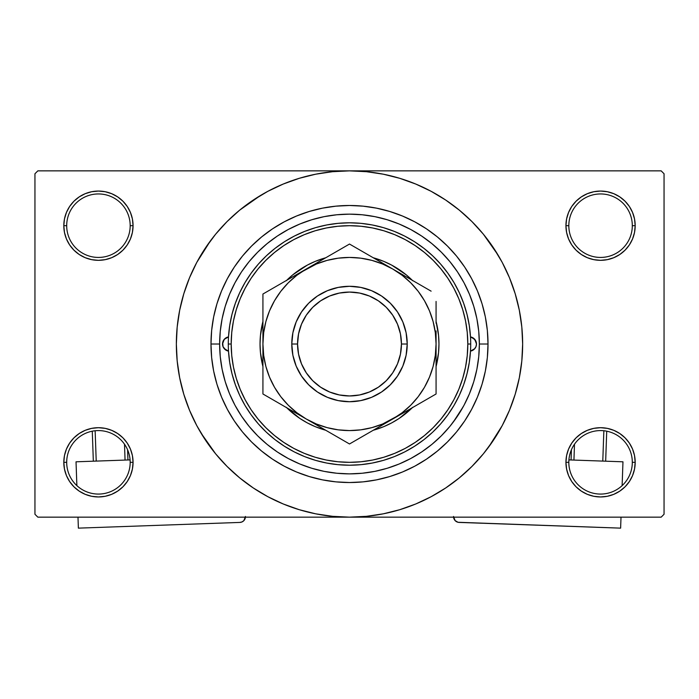 <?xml version="1.0" encoding="UTF-8"?>
<svg xmlns="http://www.w3.org/2000/svg" width="699" height="699" viewBox="0 0 699 699"><rect width="100%" height="100%" fill="white"/><g stroke="black" fill="none" stroke-linecap="round" stroke-linejoin="round"><path stroke-width="1.05" d="M632.307 462.327A31.743 31.743 0 0 0 600.563 430.584A31.743 31.743 0 0 0 568.82 462.327L565.937 462.327A34.627 34.627 0 0 1 600.563 427.701A34.627 34.627 0 0 1 635.19 462.327L632.307 462.327A31.743 31.743 0 0 1 600.563 494.071A31.743 31.743 0 0 1 568.82 462.327A31.743 31.743 0 0 1 600.563 430.584A31.743 31.743 0 0 1 632.307 462.327L635.19 462.327L634.526 455.573L632.56 449.073L629.353 443.087L625.046 437.836L619.803 433.537L613.818 430.331L607.317 428.365L600.563 427.701L593.809 428.365L587.309 430.331L581.323 433.537L576.072 437.836L571.773 443.087L568.567 449.073L566.601 455.573L565.937 462.327L566.601 469.081L568.567 475.582L571.773 481.567L576.072 486.81L581.323 491.117L587.309 494.324L593.809 496.29L600.563 496.954L607.317 496.29L613.818 494.324L619.803 491.117L625.046 486.81L629.353 481.567L632.56 475.582L634.526 469.081L635.19 462.327A34.627 34.627 0 0 1 600.563 496.954A34.627 34.627 0 0 1 565.937 462.327L568.82 462.327A31.743 31.743 0 0 0 600.563 494.071A31.743 31.743 0 0 0 632.307 462.327M130.18 462.327A31.743 31.743 0 0 0 98.437 430.584A31.743 31.743 0 0 0 66.693 462.327L63.81 462.327A34.627 34.627 0 0 1 98.437 427.701A34.627 34.627 0 0 1 133.063 462.327L130.18 462.327A31.743 31.743 0 0 1 98.437 494.071A31.743 31.743 0 0 1 66.693 462.327A31.743 31.743 0 0 1 98.437 430.584A31.743 31.743 0 0 1 130.18 462.327L133.063 462.327L132.399 455.573L130.433 449.073L127.227 443.087L122.928 437.836L117.677 433.537L111.691 430.331L105.191 428.365L98.437 427.701L91.683 428.365L85.182 430.331L79.197 433.537L73.954 437.836L69.647 443.087L66.44 449.073L64.474 455.573L63.81 462.327L64.474 469.081L66.44 475.582L69.647 481.567L73.954 486.81L79.197 491.117L85.182 494.324L91.683 496.29L98.437 496.954L105.191 496.29L111.691 494.324L117.677 491.117L122.928 486.81L127.227 481.567L130.433 475.582L132.399 469.081L133.063 462.327A34.627 34.627 0 0 1 98.437 496.954A34.627 34.627 0 0 1 63.81 462.327L66.693 462.327A31.743 31.743 0 0 0 98.437 494.071A31.743 31.743 0 0 0 130.18 462.327M130.18 225.69A31.743 31.743 0 0 0 98.437 193.946A31.743 31.743 0 0 0 66.693 225.69L63.81 225.69A34.627 34.627 0 0 1 98.437 191.063A34.627 34.627 0 0 1 133.063 225.69L130.18 225.69A31.743 31.743 0 0 1 98.437 257.433A31.743 31.743 0 0 1 66.693 225.69A31.743 31.743 0 0 1 98.437 193.946A31.743 31.743 0 0 1 130.18 225.69L133.063 225.69L132.399 218.936L130.433 212.444L127.227 206.45L122.928 201.207L117.677 196.9L111.691 193.702L105.191 191.727L98.437 191.063L91.683 191.727L85.182 193.702L79.197 196.9L73.954 201.207L69.647 206.45L66.44 212.444L64.474 218.936L63.81 225.69L64.474 232.452L66.44 238.944L69.647 244.93L73.954 250.181L79.197 254.488L85.182 257.686L91.683 259.652L98.437 260.325L105.191 259.652L111.691 257.686L117.677 254.488L122.928 250.181L127.227 244.93L130.433 238.944L132.399 232.452L133.063 225.69A34.627 34.627 0 0 1 98.437 260.325A34.627 34.627 0 0 1 63.81 225.69L66.693 225.69A31.743 31.743 0 0 0 98.437 257.433A31.743 31.743 0 0 0 130.18 225.69M632.307 225.69A31.743 31.743 0 0 0 600.563 193.946A31.743 31.743 0 0 0 568.82 225.69L565.937 225.69A34.627 34.627 0 0 1 600.563 191.063A34.627 34.627 0 0 1 635.19 225.69L632.307 225.69A31.743 31.743 0 0 1 600.563 257.433A31.743 31.743 0 0 1 568.82 225.69A31.743 31.743 0 0 1 600.563 193.946A31.743 31.743 0 0 1 632.307 225.69L635.19 225.69L634.526 218.936L632.56 212.444L629.353 206.45L625.046 201.207L619.803 196.9L613.818 193.702L607.317 191.727L600.563 191.063L593.809 191.727L587.309 193.702L581.323 196.9L576.072 201.207L571.773 206.45L568.567 212.444L566.601 218.936L565.937 225.69L566.601 232.452L568.567 238.944L571.773 244.93L576.072 250.181L581.323 254.488L587.309 257.686L593.809 259.652L600.563 260.325L607.317 259.652L613.818 257.686L619.803 254.488L625.046 250.181L629.353 244.93L632.56 238.944L634.526 232.452L635.19 225.69A34.627 34.627 0 0 1 600.563 260.325A34.627 34.627 0 0 1 565.937 225.69L568.82 225.69A31.743 31.743 0 0 0 600.563 257.433A31.743 31.743 0 0 0 632.307 225.69M488.016 344.013L479.357 344.013L488.016 344.013L487.352 357.591L485.359 371.029L482.057 384.223L477.469 397.015L471.659 409.308L464.669 420.964L456.578 431.886L447.447 441.96L437.373 451.082L426.46 459.182L414.795 466.172L402.51 471.982L389.71 476.561L376.525 479.864L363.078 481.864L349.5 482.528L335.922 481.864L322.475 479.864L309.29 476.561L296.49 471.982L284.205 466.172L272.54 459.182L261.627 451.082L251.553 441.96L242.422 431.886L234.331 420.964L227.341 409.308L221.531 397.015L216.943 384.223L213.641 371.029L211.648 357.591L210.984 344.013A138.516 138.516 0 0 1 349.5 205.489A138.516 138.516 0 0 1 488.016 344.013A138.516 138.516 0 0 1 349.5 482.528A138.516 138.516 0 0 1 210.984 344.013L211.648 330.435L213.641 316.988L216.943 303.803L221.531 291.002L227.341 278.709L234.331 267.053L242.422 256.131L251.553 246.065L261.627 236.935L272.54 228.835L284.205 221.845L296.49 216.035L309.29 211.456L322.475 208.153L335.922 206.161L349.5 205.489L363.078 206.161L376.525 208.153L389.71 211.456L402.51 216.035L414.795 221.845L426.46 228.835L437.373 236.935L447.447 246.065L456.578 256.131L464.669 267.053L471.659 278.709L477.469 291.002L482.057 303.803L485.359 316.988L487.352 330.435L488.016 344.013M469.475 294.314L473.765 306.311L469.475 294.314L464.022 282.798L457.478 271.867L449.885 261.627L441.322 252.182L431.886 243.628L421.646 236.035L410.715 229.482L399.199 224.038L387.194 219.739L374.839 216.646L362.231 214.776L349.5 214.147L336.769 214.776L324.161 216.646L311.806 219.739L299.801 224.038L288.285 229.482L277.354 236.035L267.114 243.628L257.678 252.182L249.115 261.627L241.522 271.867L234.978 282.798L229.525 294.314L225.235 306.311L222.133 318.674L220.264 331.282L219.643 344.013L210.984 344.013L219.643 344.013A129.857 129.857 0 0 1 349.5 214.147A129.857 129.857 0 0 1 479.357 344.013A129.857 129.857 0 0 1 349.5 473.87A129.857 129.857 0 0 1 219.643 344.013L220.264 356.735L222.133 369.343L225.235 381.706L229.525 393.703L234.978 405.228L241.522 416.158L249.115 426.39L257.678 435.835L267.114 444.389L277.354 451.982L288.285 458.535L299.801 463.987L311.806 468.278L324.161 471.371L336.769 473.24L349.491 473.87L362.231 473.24L374.839 471.371L387.194 468.278L399.199 463.987L410.715 458.535L421.646 451.982L431.886 444.389L441.322 435.835L449.885 426.39L457.478 416.158L464.022 405.228L469.475 393.703L473.765 381.706L476.867 369.343L478.736 356.735L479.357 344.013L478.736 331.282L476.867 318.674L473.765 306.311L470.252 296.245M488.575 447.15L502.205 425.63L509.466 410.269L515.189 394.271L519.322 377.792L521.812 360.981L522.651 344.013A173.151 173.151 0 0 1 349.5 517.155A173.151 173.151 0 0 1 176.349 344.013A173.151 173.151 0 0 1 349.5 170.862A173.151 173.151 0 0 1 522.651 344.013L521.812 327.036L519.322 310.234L515.189 293.746L509.466 277.748L502.205 262.387L493.468 247.813L483.341 234.165L471.93 221.574L459.339 210.163L445.691 200.045L436.071 194.06M200.989 433.022L215.659 453.852L227.07 466.443L239.661 477.854L253.309 487.972L267.883 496.709L283.244 503.979L299.242 509.702L315.721 513.826L332.532 516.325L349.5 517.155L661.167 517.155L664.05 514.272L664.05 173.745L664.05 514.272L661.167 517.155L37.833 517.155L34.95 514.272L34.95 173.745L37.833 170.862L349.5 170.862L37.833 170.862L34.95 173.745L34.95 514.272L37.833 517.155L349.5 517.155L366.468 516.325L383.279 513.826L399.758 509.702L415.756 503.979L431.117 496.709L445.691 487.972L459.339 477.854L471.93 466.443L483.341 453.852L493.468 440.204L499.453 430.584M661.167 170.862L349.5 170.862L661.167 170.862L664.05 173.745L661.167 170.862M438.518 492.524L445.691 487.972M498.011 254.995L483.341 234.165M260.482 195.493L239.661 210.163L227.07 221.574L215.659 234.165L205.532 247.813L199.547 257.433M210.425 240.867L196.795 262.387L189.534 277.748L183.811 293.746L179.678 310.234L177.188 327.036L176.349 344.013L177.188 360.981L179.678 377.792L183.811 394.271L189.534 410.269L196.795 425.63L205.532 440.204L215.659 453.852M253.309 487.972L262.929 493.957M576.072 201.207L571.773 206.45M568.567 238.944L569.484 240.963M130.433 212.444L127.227 206.45M105.191 191.727L98.437 191.063M111.691 257.686L113.343 256.952M122.928 250.181L127.227 244.93M130.433 449.073L129.516 447.063M122.928 486.81L127.227 481.567M587.309 430.331L585.657 431.065M576.072 437.836L571.773 443.087M568.567 475.582L571.773 481.567M593.809 496.29L600.563 496.954M445.691 200.045L431.117 191.308L415.756 184.047L399.758 178.315L383.279 174.191L366.468 171.701L349.5 170.862L332.532 171.701L315.721 174.191L299.242 178.315L283.244 184.047L267.883 191.308L253.309 200.045M361.645 473.302L362.93 473.171M336.018 473.171L337.372 473.302M453.162 422.222L463.271 406.626M228.503 351.116A7.217 7.217 0 0 1 222.527 344.013L224.222 339.364L228.503 336.901L229.718 325.516L231.998 314.297L235.327 303.34L239.67 292.75L244.999 282.614L251.264 273.021L258.394 264.073L266.345 255.825L275.039 248.372L284.397 241.775L294.331 236.087L304.764 231.36L315.599 227.647L326.73 224.964L338.063 223.348L349.5 222.806L360.937 223.348L372.27 224.964L383.401 227.647L394.236 231.36L404.669 236.087L414.603 241.775L423.961 248.372L432.655 255.825L440.606 264.073L447.736 273.021L454.001 282.614L459.33 292.75L463.673 303.34L467.002 314.297L469.282 325.516L470.497 336.901L474.778 339.364L476.473 344.013A7.217 7.217 0 0 1 470.497 351.116L469.282 362.501L467.002 373.729L463.673 384.677L459.33 395.276L454.001 405.411L447.736 414.996L440.606 423.952L432.655 432.192L423.961 439.645L414.603 446.242L404.669 451.93L394.236 456.657L383.401 460.37L372.27 463.053L360.937 464.669L349.5 465.211L338.063 464.669L326.73 463.053L315.599 460.37L304.764 456.657L294.331 451.93L284.397 446.242L275.039 439.645L266.345 432.192L258.394 423.952L251.264 414.996L244.999 405.411L239.67 395.276L235.327 384.677L231.998 373.729L229.718 362.501L228.503 351.116L224.222 348.652L222.964 346.486L222.527 344.013A7.217 7.217 0 0 1 228.503 336.901M262.929 366.547L260.474 352.777L260.037 344.013A89.463 89.463 0 0 0 262.929 366.547A89.463 89.463 0 0 1 260.037 344.013L260.474 335.24L262.929 321.47A89.463 89.463 0 0 0 260.037 344.013A89.463 89.463 0 0 1 262.929 321.47M325.734 430.252L315.266 426.661L307.333 422.904A89.463 89.463 0 0 0 325.734 430.252A89.463 89.463 0 0 1 286.695 407.718A89.463 89.463 0 0 0 292.68 413.109M292.811 413.214A89.463 89.463 0 0 0 307.315 422.895M373.266 430.252A89.463 89.463 0 0 0 391.658 422.912L383.734 426.661L373.266 430.252A89.463 89.463 0 0 0 412.305 407.718A89.463 89.463 0 0 1 406.32 413.109M391.685 422.895A89.463 89.463 0 0 0 406.189 413.214M436.071 366.547A89.463 89.463 0 0 0 438.963 344.013A89.463 89.463 0 0 1 436.071 366.547L438.526 352.777L438.963 344.013A89.463 89.463 0 0 0 436.071 321.47L438.526 335.24L438.963 344.013A89.463 89.463 0 0 0 436.071 321.47M228.293 344.013L231.186 344.013A118.314 118.314 0 0 1 349.5 225.69A118.314 118.314 0 0 1 467.814 344.013L470.707 344.013A121.207 121.207 0 0 0 349.5 222.806A121.207 121.207 0 0 0 228.293 344.013A121.207 121.207 0 0 1 349.5 222.806A121.207 121.207 0 0 1 470.707 344.013A121.207 121.207 0 0 1 349.5 465.211A121.207 121.207 0 0 1 228.293 344.013A121.207 121.207 0 0 0 349.5 465.211A121.207 121.207 0 0 0 470.707 344.013L467.814 344.013L467.247 332.409L465.543 320.928L462.721 309.666L458.815 298.735L453.843 288.233L447.876 278.272L440.964 268.949L433.162 260.343L424.555 252.549L415.232 245.629L405.271 239.661L394.778 234.698L383.847 230.784L372.584 227.97L361.095 226.266L349.5 225.69L337.905 226.266L326.416 227.97L315.153 230.784L304.222 234.698L293.729 239.661L283.768 245.629L274.445 252.549L265.838 260.343L258.036 268.949L251.124 278.272L245.157 288.233L240.185 298.735L236.279 309.666L233.457 320.928L231.753 332.409L231.186 344.013L231.753 355.608L233.457 367.089L236.279 378.351L240.185 389.291L245.157 399.784L251.124 409.745L258.036 419.068L265.838 427.674L274.445 435.468L283.768 442.388L293.729 448.356L304.222 453.319L315.153 457.233L326.416 460.056L337.905 461.759L349.5 462.327L361.095 461.759L372.584 460.056L383.847 457.233L394.778 453.319L405.271 448.356L415.232 442.388L424.555 435.468L433.162 427.674L440.964 419.068L447.876 409.745L453.843 399.784L458.815 389.291L462.721 378.351L465.543 367.089L467.247 355.608L467.814 344.013A118.314 118.314 0 0 1 349.5 462.327A118.314 118.314 0 0 1 231.186 344.013L228.293 344.013M277.354 236.035L267.114 243.628M470.497 336.901A7.217 7.217 0 0 1 476.473 344.013L476.036 346.486L474.778 348.652L470.497 351.116M311.806 219.739L299.801 224.038M225.235 381.706L229.525 393.703M387.194 468.278L387.98 468.033M388.364 467.919L389.081 467.692M389.762 467.474L390.304 467.29M396.805 464.949L399.199 463.987M286.241 280.753L292.75 274.856L307.333 265.113L315.266 261.356L325.734 257.765A89.463 89.463 0 0 0 307.342 265.104M391.658 265.104A89.463 89.463 0 0 0 373.266 257.765L383.734 261.356L391.667 265.113L406.25 274.856L412.76 280.753L406.25 274.856M412.76 407.264L399.199 418.395L391.667 422.904M307.333 422.904L299.801 418.395L286.241 407.264L292.75 413.161M383.734 261.356L375.468 258.403M315.266 426.661L323.532 429.614M373.266 257.765A89.463 89.463 0 0 1 412.305 280.308A89.463 89.463 0 0 0 406.32 274.908M406.189 274.803A89.463 89.463 0 0 0 391.685 265.122M307.315 265.122A89.463 89.463 0 0 0 292.811 274.803M292.68 274.908A89.463 89.463 0 0 0 286.695 280.308A89.463 89.463 0 0 1 325.734 257.765M470.558 351.108L474.665 348.792M474.359 349.107L476.002 346.582M475.923 346.774L476.473 344.013L475.923 341.252L472.987 337.835M473.267 338.01L470.558 336.909M228.442 336.909L224.641 338.91L222.666 342.606L223.077 346.774L226.013 350.19M225.733 350.007L228.442 351.108M407.22 344.013L401.444 344.013A51.944 51.944 0 0 1 349.5 395.957A51.944 51.944 0 0 1 297.556 344.013L291.78 344.013A57.72 57.72 0 0 0 349.5 401.724A57.72 57.72 0 0 0 407.22 344.013A57.72 57.72 0 0 1 349.5 401.724A57.72 57.72 0 0 1 291.78 344.013L292.89 332.75L296.175 321.924L301.514 311.946L308.687 303.2L317.433 296.018L327.412 290.688L338.237 287.403L349.5 286.293L360.763 287.403L371.588 290.688L381.567 296.018L390.313 303.2L397.486 311.946L402.825 321.924L406.11 332.75L407.22 344.013L406.11 355.267L402.825 366.093L397.486 376.071L390.313 384.817L381.567 391.999L371.588 397.329L360.763 400.614L349.5 401.724L338.237 400.614L327.412 397.329L317.433 391.999L308.687 384.817L301.514 376.071L296.175 366.093L292.89 355.267L291.78 344.013A57.72 57.72 0 0 1 349.5 286.293A57.72 57.72 0 0 1 407.22 344.013A57.72 57.72 0 0 0 349.5 286.293A57.72 57.72 0 0 0 291.78 344.013L297.556 344.013L298.552 354.14L301.514 363.891L306.311 372.864L312.768 380.737L320.64 387.202L329.622 391.999L339.364 394.952L349.5 395.957L359.636 394.952L369.378 391.999L378.36 387.202L386.232 380.737L392.689 372.864L397.486 363.891L400.448 354.14L401.444 344.013L400.448 333.877L397.486 324.135L392.689 315.153L386.232 307.28L378.36 300.823L369.378 296.018L359.636 293.064L349.5 292.068L339.364 293.064L329.622 296.018L320.64 300.823L312.768 307.28L306.311 315.153L301.514 324.135L298.552 333.877L297.556 344.013A51.944 51.944 0 0 1 349.5 292.068A51.944 51.944 0 0 1 401.444 344.013L407.22 344.013M262.929 322.152L262.929 323.724M306.258 269.01L262.929 294.026L262.929 344.214M328.434 256.21L317.416 262.571M339.164 250.006L328.443 256.201M344.546 246.904L306.214 269.036L296.795 275.327L288.285 282.789L280.815 291.308L274.524 300.719L269.517 310.88L265.873 321.601L263.663 332.741L262.929 344.013L263.672 355.31L265.873 366.416L269.517 377.137L274.524 387.298L280.815 396.709L288.285 405.228L296.795 412.69L306.214 418.981L349.5 443.979L436.071 393.991L436.071 381.191M392.829 269.063L349.5 244.047L262.929 294.026L262.929 344.013A86.571 86.571 0 0 1 392.786 269.036L403.987 275.502M425.735 288.058L415.014 281.872M415.005 281.863L392.786 269.036L382.633 264.03L371.903 260.386L360.771 258.176M431.117 291.168L425.761 288.075M436.071 323.244L436.071 305.935M436.071 322.152L436.071 322.763M433.109 366.459L435.328 355.31L436.071 343.803M436.071 365.865L436.071 364.616M436.071 382.038L436.071 381.418M392.724 419.016L381.584 425.455M359.836 438.011L392.786 418.981L402.205 412.69L410.715 405.228L418.185 396.709L424.476 387.298L429.483 377.137L433.127 366.416M354.62 441.017L392.786 418.981A86.571 86.571 0 0 1 306.214 418.981L295.013 412.515M262.929 365.865L262.929 393.991L306.214 418.981L316.367 423.996L327.097 427.631L338.229 429.85M262.929 357.093L262.929 365.254M306.153 418.946L306.214 418.981A86.571 86.571 0 0 1 262.929 344.013L262.929 364.773M283.873 406.084L294.838 412.419L283.846 406.075M268.049 396.945L273.239 399.942L262.929 393.991L262.929 386.765M294.838 275.598L288.477 279.277L294.838 275.598M283.846 281.95L274.602 287.289L283.846 281.95M267.883 291.168L273.239 288.075L267.883 291.168M375.057 258.796L381.383 262.457L375.057 258.796M361.165 250.775L370.383 256.096L361.165 250.775M354.454 246.904L359.81 249.997L354.454 246.904M410.523 408.749L404.188 412.401L410.523 408.749M424.415 400.719L415.154 406.067L424.415 400.719M430.951 396.945L425.761 399.942L430.951 396.945M436.071 357.093L436.071 364.284M436.071 330.95L436.071 382.082L436.071 344.013L435.328 332.707L433.127 321.601L429.483 310.88L424.476 300.719L418.185 291.308L410.715 282.789L402.205 275.327L392.786 269.036A86.571 86.571 0 0 1 392.786 418.981L436.071 393.991L436.071 382.1M328.556 431.886L337.809 437.224L328.582 431.895M323.943 429.221L317.591 425.551L323.943 429.221M344.38 441.017L339.19 438.02L344.38 441.017M360.771 429.85L371.903 427.631L382.633 423.996L403.987 412.515M338.229 258.176L327.097 260.386L316.367 264.03L295.013 275.502M436.071 301.435L436.071 305.917M262.929 330.95L262.929 323.41M338.202 429.841L349.5 430.584L360.798 429.841M360.798 258.176L349.5 257.433L338.202 258.176M262.929 369.745L262.929 382.082L262.929 369.745M317.416 425.455L349.5 443.979L359.81 438.02M381.584 262.571L349.5 244.047L339.19 249.997M130.084 459.898L76.034 461.803L130.084 459.898M78.375 528.138L77.991 517.155L78.375 528.138L239.879 522.424L78.375 528.138M76.873 485.622L76.034 461.803L76.873 485.622M245.445 516.456L243.899 520.589L242.072 521.908L239.879 522.424A5.775 5.775 0 0 0 245.428 517.155M243.899 520.589L245.375 517.583M92.277 431.187L93.334 461.191L92.277 431.187M124.501 444.206L125.06 460.073L124.501 444.206M96.217 461.095L95.143 430.75L96.217 461.095M127.943 459.968L127.585 449.745L127.943 459.968M622.966 461.803L568.916 459.898L622.966 461.803L622.127 485.622L622.966 461.803M453.555 516.456L455.101 520.589L453.555 516.456M455.949 521.34L458.002 522.275L455.101 520.589M453.572 517.155A5.775 5.775 0 0 0 459.121 522.424L620.625 528.138L458.002 522.275M621.009 517.155L620.625 528.138L621.009 517.155M603.857 430.75L602.783 461.095L603.857 430.75M573.94 460.073L574.499 444.206L573.94 460.073M605.666 461.191L606.723 431.187L605.666 461.191M571.415 449.745L571.057 459.968L571.415 449.745"/></g></svg>
